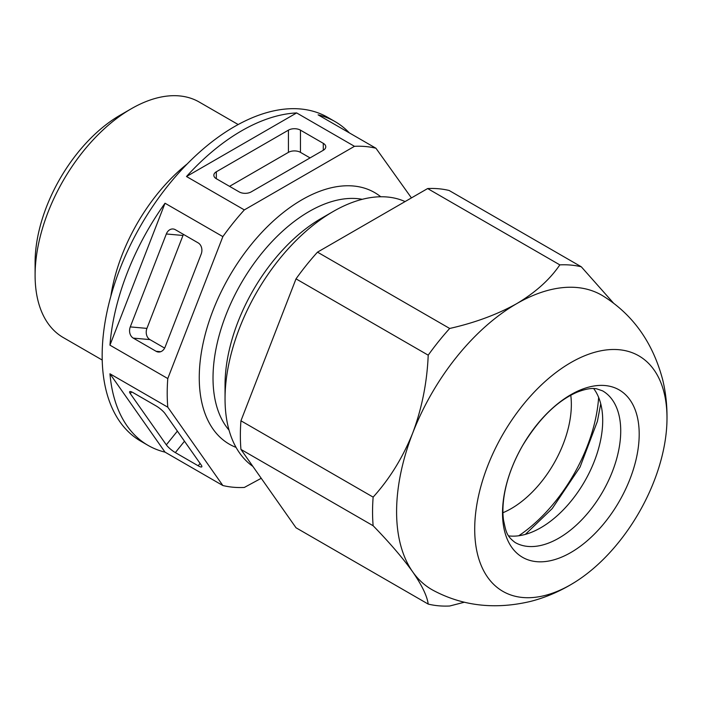 <?xml version="1.0" encoding="UTF-8"?>
<svg xmlns="http://www.w3.org/2000/svg" width="702" height="702" viewBox="0 0 702 702"><rect width="100%" height="100%" fill="white"/><g stroke="black" fill="none" stroke-linecap="round" stroke-linejoin="round"><path stroke-width="1.05" d="M464.434 602.202L449.684 606.01A186.951 107.941 -60 0 1 428.211 604.089C427.132 596.059 421.955 585.319 412.697 571.858C402.887 558.151 389.698 542.778 373.139 525.745A186.951 107.941 -60 0 1 373.139 497.121C389.575 478.975 402.764 457.625 412.697 433.081A169.954 98.122 -60 0 1 516.777 303.615C535.591 292.374 549.938 279.466 559.827 264.873A186.951 107.941 -60 0 1 581.3 266.795L449.104 190.47A186.951 107.941 -60 0 0 427.632 188.557L317.488 252.15L449.684 328.466C475.008 322.736 497.367 314.452 516.777 303.615A169.954 98.122 -60 0 1 603.518 296.262C633.002 314.794 652.684 342.479 662.574 379.317C665.996 393.12 667.444 407.713 666.9 423.104A135.969 78.501 -60 0 1 575.175 582.011A135.969 78.501 -60 0 1 570.858 584.617A135.969 78.501 -60 0 1 474.719 527.456A135.969 78.501 -60 0 1 573.709 360.986A135.969 78.501 -60 0 1 666.9 423.104M581.3 266.795L613.732 303.361M261.241 478.29L244.331 487.451A186.951 107.941 -60 0 1 222.859 485.53L167.787 407.186A186.951 107.941 -60 0 1 167.787 378.553L222.859 236.618A186.951 107.941 -60 0 1 244.331 209.907L354.475 146.314A186.951 107.941 -60 0 1 375.939 148.236L411.433 197.903M575.14 582.037L569.691 585.319C556.818 592.707 543.708 598.086 530.361 601.456C495.182 609.705 462.934 606.08 433.599 590.566A169.954 98.122 -60 0 1 412.697 571.858A169.954 98.122 -60 0 1 412.697 433.081C421.902 408.397 427.079 382.432 428.211 355.177L296.016 278.852L240.944 420.796L373.139 497.121M373.139 525.745L240.944 449.42L296.016 527.772L428.211 604.089M559.827 264.873L427.632 188.557M198.175 242.892L175.342 229.703A8.494 6.704 -84.9 0 0 173.096 228.984A8.494 6.704 -84.9 0 0 166.33 233.977L130.274 326.904A8.494 6.704 -84.9 0 0 133.283 338.118L156.116 351.298A8.494 6.704 -84.9 0 0 158.362 352.018A8.494 6.704 -84.9 0 0 165.128 347.025L201.184 254.098A8.494 6.704 -84.9 0 0 198.175 242.892M167.787 378.553L109.951 345.165L165.023 203.229A186.951 107.941 120 0 0 109.951 345.165M222.859 236.618L165.023 203.229M222.859 485.53L165.023 452.141L109.951 373.789A186.951 107.941 120 0 0 148.087 445.401A186.951 107.941 120 0 0 165.023 452.141M167.787 407.186L109.951 373.789M201.184 464.978A8.494 1.799 38.8 0 1 201.799 466.83A8.494 1.799 38.8 0 1 198.175 465.786L175.342 452.597A8.494 1.799 38.8 0 1 166.33 444.857L130.274 393.568A8.494 1.799 38.8 0 1 129.659 391.707A8.494 1.799 38.8 0 1 133.283 392.76L156.116 405.94A8.494 1.799 38.8 0 1 165.128 413.689L201.184 464.978M183.476 234.398A8.494 6.704 -84.9 0 0 182.985 235.468L146.929 328.387A8.494 6.704 -84.9 0 0 149.938 339.601L164.637 348.095M310.065 157.906L300.456 152.352A8.494 4.905 0 0 0 288.434 152.352L229.545 186.355M251.176 191.9L323.289 150.272A8.494 4.905 0 0 0 325.772 146.806A8.494 4.905 0 0 0 323.289 143.331L300.456 130.151A8.494 4.905 0 0 0 288.434 130.151L216.33 171.779A8.494 4.905 0 0 0 213.838 175.254A8.494 4.905 0 0 0 216.33 178.72L239.163 191.9A8.494 4.905 0 0 0 251.176 191.9M296.639 112.925L186.495 176.518A186.951 107.941 120 0 1 296.639 112.925L354.475 146.314M244.331 209.907L186.495 176.518M349.35 132.88A186.951 107.941 120 0 0 335.038 121.586A186.951 107.941 120 0 0 318.103 114.847L375.939 148.236M428.211 355.177A186.951 107.941 -60 0 1 449.684 328.466M296.016 278.852A186.951 107.941 -60 0 1 317.488 252.15M240.944 449.42A186.951 107.941 -60 0 1 240.944 420.796M252.904 466.426A152.966 88.312 -60 0 1 225.044 398.841L225.044 384.968A135.969 78.501 -60 0 1 321.183 218.445L333.196 211.504A152.966 88.312 -60 0 1 405.08 201.571M225.044 398.841A152.966 88.312 -60 0 1 333.196 211.504M593.655 388.548A87.531 50.535 -60 0 1 602.702 420.524A87.531 50.535 -60 0 1 540.812 527.728A87.531 50.535 -60 0 1 508.599 535.88M570.858 552.518A96.648 55.8 -60 0 1 511.67 468.322A96.648 55.8 -60 0 1 630.036 399.973A96.648 55.8 -60 0 1 570.858 552.518M570.77 395.235A84.977 49.061 -60 0 1 511.267 508.581A84.977 49.061 -60 0 1 502.939 512.723M102.211 360.038L63.259 337.548A135.969 78.501 -60 0 1 35.1 275.307L35.1 262.539A120.332 69.472 -60 0 1 120.182 115.163L131.239 108.784A135.969 78.501 -60 0 1 199.228 102.044L238.18 124.535M35.1 275.307A135.969 78.501 -60 0 1 131.239 108.784M110.828 296.27A135.969 78.501 -60 0 1 187.258 163.882M148.087 445.401L140.883 441.233A186.951 107.941 -60 0 1 140.874 225.36A186.951 107.941 -60 0 1 327.834 117.427L335.038 121.586M236.056 447.402A145.27 83.871 -60 0 1 229.343 276.439A145.27 83.871 -60 0 1 380.765 196.771M131.607 391.909L130.274 393.568M177.378 431.116L166.33 444.857M184.486 441.225L175.342 452.597M200.088 463.417L198.175 465.786M160.705 351.711L156.116 351.298M149.938 339.601L133.283 338.118M146.929 328.387L130.274 326.904M182.985 235.468L166.33 233.977M216.33 178.72L216.33 171.779M288.434 152.352L288.434 130.151M300.456 152.352L300.456 130.151M323.289 150.272L323.289 143.331M229.019 430.115A135.969 78.501 -60 0 1 241.181 283.266A135.969 78.501 -60 0 1 362.276 199.315M598.639 397.411A123.201 71.13 -60 0 1 518.76 535.766M558.836 538.136A87.531 50.535 -60 0 1 515.075 542.471C506.265 535.793 506.01 531.475 503.509 520.077C502.509 512.846 502.764 504.492 504.273 495.007C507.011 478.659 513.136 462.162 522.639 445.524C539.25 418.366 557.528 400.535 577.483 392.023C585.626 388.934 592.005 387.864 596.63 388.811L602.597 390.865A87.531 50.535 -60 0 1 616.014 461.003A87.531 50.535 -60 0 1 558.836 538.136M525.35 534.389L552.237 508.555L580.036 467.102L597.411 421.297L600.736 403.808"/></g></svg>
